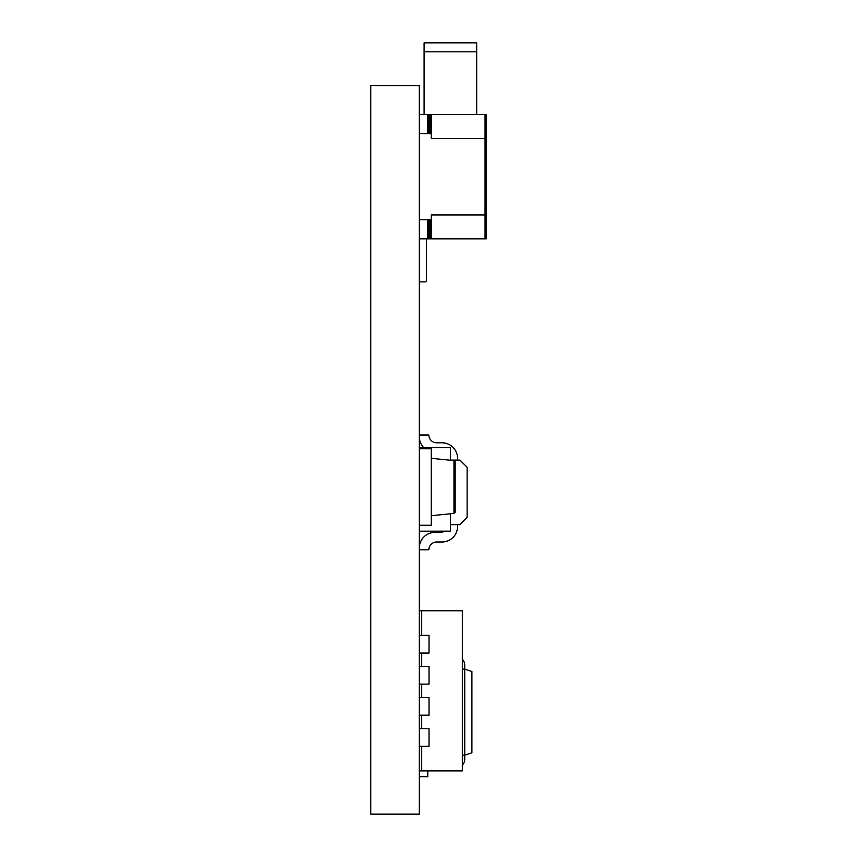 <?xml version="1.0" encoding="UTF-8"?>
<svg xmlns="http://www.w3.org/2000/svg" width="857" height="857" viewBox="0 0 857 857"><rect width="100%" height="100%" fill="white"/><g stroke="black" fill="none" stroke-linecap="round" stroke-linejoin="round"><path stroke-width="1.29" d="M370.749 85.636L370.749 814.15L419.319 814.15L419.319 85.636L370.749 85.636M485.051 114.559L431.275 114.559L431.275 138.459L485.051 138.459L485.051 114.559L486.251 114.559L486.251 214.936L431.275 214.936L431.275 238.846L485.051 238.846L485.051 138.459L486.251 138.459M431.275 238.846L419.319 238.846M427.686 114.559L430.075 114.559L430.075 133.671L427.686 133.671L427.686 114.559L419.319 114.559M430.075 114.559L431.275 114.559M486.251 214.936L486.251 238.846L485.051 238.846M427.686 238.846L427.686 219.724L419.319 219.724M427.686 219.724L430.075 219.724L430.075 238.846M428.886 219.724L428.886 238.846M427.686 133.671L419.319 133.671M428.886 114.559L428.886 133.671M419.319 281.867L425.297 281.867A1.2 1.2 0 0 0 426.497 280.668L426.497 238.846M476.685 51.816L424.097 51.816L424.097 42.85L476.685 42.85L476.685 114.559M424.097 51.816L424.097 114.559M450.396 531.201L419.319 531.201L450.396 531.158L450.396 513.782M450.396 460.241L450.396 447.504L419.319 447.504M450.396 460.123L459.952 460.123L467.129 467.29L467.129 517.489L459.952 524.655L450.396 524.655M419.319 436.813A15.533 15.533 0 0 0 423.583 447.504M419.319 435.024L428.886 435.024A7.767 7.767 0 0 0 436.652 442.79L442.03 442.79A15.533 15.533 0 0 1 457.563 458.334L457.563 460.123M440.241 532.422L434.853 532.422L440.241 532.422A7.767 7.767 0 0 0 444.408 531.201A7.767 7.767 0 0 1 440.241 532.422M428.886 549.755A7.767 7.767 0 0 1 436.652 541.988L442.03 541.988L436.652 541.988A7.767 7.767 0 0 0 428.886 549.755L419.319 549.755M442.03 541.988A15.533 15.533 0 0 0 457.563 526.444L457.563 524.655M434.853 532.422A15.533 15.533 0 0 0 419.319 547.955M462.341 610.752L419.319 610.752L462.341 610.752L462.341 770.893L421.708 770.893L421.708 746.265L419.319 746.265M419.319 635.369L429.025 635.369L429.025 653.055L419.319 653.055M419.319 666.435L421.708 666.435L421.708 653.055M421.708 666.435L429.025 666.435L429.025 684.122L419.319 684.122M419.319 697.512L421.708 697.512L421.708 684.122M421.708 697.512L429.025 697.512L429.025 715.199L419.319 715.199M419.319 728.579L421.708 728.579L421.708 715.199M421.708 728.579L429.025 728.579L429.025 746.265L421.708 746.265M421.708 635.369L421.708 610.752M419.319 770.893L421.708 770.893M462.341 765.119A8.463 8.463 0 0 0 464.73 759.227L464.73 669.135L471.907 671.534L471.907 752.8L464.73 755.188L462.341 755.188M462.341 659.204A8.463 8.463 0 0 1 464.73 665.096L464.73 669.135L462.341 669.135M427.911 770.893A4.231 4.231 0 0 0 427.782 771.921L427.782 776.699L419.319 776.699M471.907 677.908L471.907 697.03M419.319 525.255L431.275 525.255L431.275 448.768L419.319 448.768M453.974 460.595L455.174 461.794L455.174 512.218L453.974 513.418L453.974 460.595L431.275 458.324M431.275 515.689L453.974 513.418M455.174 512.218L454.103 513.407M486.251 218.128L485.051 218.128M486.251 235.654L485.051 235.654M486.251 117.741L485.051 117.741M486.251 135.277L485.051 135.277"/></g></svg>

